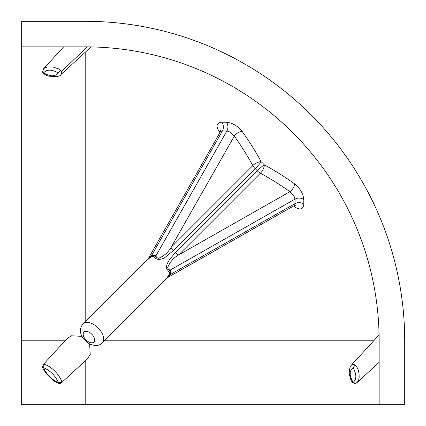 <?xml version="1.0" encoding="UTF-8"?>
<svg xmlns="http://www.w3.org/2000/svg" width="426" height="426" viewBox="0 0 426 426"><rect width="100%" height="100%" fill="white"/><g stroke="black" fill="none" stroke-linecap="round" stroke-linejoin="round"><path stroke-width="0.64" d="M63.682 46.86L43.649 68.692L45.081 67.686L47.462 66.973L52.989 67.015L58.527 68.836L60.295 70.061L61.472 71.536L87.197 46.865L85.2 46.86A293.94 293.94 0 0 1 379.14 340.8L379.135 338.803M379.081 334.958L351.413 365.103L353.005 364.23L355.241 365.039L356.653 366.626L358.09 369.523L359.027 373.272L359.198 377.021L358.676 379.997L357.308 382.351L379.14 362.318M89.63 344L90.227 354.592L87.197 359.107L61.44 382.756L60.375 383.341C60.306 384.007 58.538 383.416 55.066 381.568C55.21 381.882 48.676 376.903 45.438 372.34C43.346 369.283 42.382 367.356 42.552 366.568L43.276 364.528M43.282 364.528L43.787 364.257C50.747 365.646 60.002 375.018 61.775 382.005L61.445 382.75M43.25 364.555L66.893 338.803L71.403 335.773L82 336.37M158.541 258.294L156.752 257.618L155.847 255.994L226.898 130.963L230.264 132.087L234.311 136.075A6.39 3.222 144.3 0 1 242.245 131.528A293.487 207.526 -90 0 1 261.165 161.72A20.251 11.688 45 0 1 264.28 164.835A6.39 2.758 -61.4 0 1 260.387 173.18A6.39 3.69 45 0 1 257.299 170.762A13.419 7.748 -135 0 0 255.238 168.701A6.39 0.57 131.4 0 0 261.165 161.72A6.39 2.758 151.4 0 0 252.82 165.613A287.108 203.016 90 0 0 234.311 136.075L171.066 247.368C168.233 252.352 164.058 255.994 158.541 258.294M293.913 195.736L295.037 199.102L170.006 270.153L168.27 269.11L167.706 267.459C170.001 261.942 173.648 257.767 178.632 254.934A6.39 3.69 45 0 1 175.549 252.517L257.299 170.762A6.39 0.57 -41.4 0 1 264.28 164.835A293.487 207.526 180 0 1 294.472 183.755A6.39 3.222 -54.3 0 1 289.925 191.689L293.913 195.736M173.483 250.451L255.238 168.701A6.39 3.69 45 0 1 252.82 165.613L171.066 247.368A6.39 3.69 45 0 0 173.483 250.451L164.75 257.65C160.288 260.142 156.763 259.966 154.175 257.139C153.765 256.239 152.742 256.239 151.113 257.139L147.715 259.306L151.331 255.994C153.403 254.998 154.91 254.998 155.847 255.994A6.39 5.33 136.3 0 1 154.175 257.139M61.472 71.536L61.77 72.99L60.913 74.577L91.042 46.919M102.107 342.871C99.322 346.082 94.939 346.333 88.954 343.633C77.82 335.571 79.555 327.738 83.129 323.893A13.419 7.748 45 0 1 102.107 333.382A13.419 7.748 45 0 1 102.107 342.871L166.699 278.279L168.861 274.887C169.761 273.258 169.761 272.235 168.861 271.825L166.699 268.79L166.534 266.367L167.04 264.04L169.527 259.423L175.549 252.517M219.907 132.587A293.487 207.526 90 0 0 219.15 131.528C215.673 125.947 216.568 122.837 221.829 122.209A293.493 161.763 138.7 0 1 226.451 122.209C232.42 122.826 237.687 125.931 242.245 131.528M294.35 205.604A6.39 3.222 125.7 0 1 294.472 206.85C300.069 210.322 303.174 209.427 303.791 204.171A6.39 4.489 0.7 0 0 295.037 203.617L294.611 205.151L293.913 205.811L167.706 277.534L170.006 274.669A6.39 2.439 25.5 0 0 168.861 274.887M294.472 183.755C300.053 188.297 303.163 193.558 303.791 199.549A293.493 161.763 -48.7 0 1 303.791 204.171M21.3 46.86L21.3 404.7L404.7 404.7L404.7 340.8A319.5 319.5 0 0 0 85.2 21.3L21.3 21.3L21.3 46.86L85.2 46.86M379.14 340.8L379.14 404.7M379.097 335.885L379.087 335.214M303.791 199.549A6.39 4.548 -0.7 0 0 295.037 199.102A287.113 158.248 131.3 0 1 295.037 203.617L170.006 274.669C171.002 272.597 171.002 271.09 170.006 270.153A6.39 5.33 -46.3 0 0 168.861 271.825M148.466 258.294L220.189 132.087L220.849 131.389L222.383 130.963A287.113 158.248 -41.3 0 1 226.898 130.963A6.39 4.548 90.7 0 0 226.451 122.209M151.113 257.139A6.39 2.439 64.5 0 0 151.331 255.994L222.383 130.963A6.39 4.489 89.3 0 0 221.829 122.209M220.396 131.65A6.39 3.222 -35.7 0 0 219.15 131.528M87.197 359.107L61.472 382.724M83.959 337.067A7.029 4.058 -135 0 0 91.798 342.808A7.029 4.058 -135 0 0 93.901 337.067A7.029 4.058 -135 0 0 86.063 331.332A7.029 4.058 -135 0 0 83.959 337.067M178.632 254.934L289.925 191.689A287.108 203.016 0 0 0 260.387 173.18L178.632 254.934M60.758 70.519L58.154 72.841C51.487 69.252 46.652 69.268 43.638 72.889C50.47 76.76 55.305 76.744 58.154 72.841M42.738 72.377L42.6 71.882A2.556 1.597 -10.6 0 0 43.638 72.889M353.974 383.368L354.411 383.437A2.556 1.72 -85 0 1 353.159 382.367C356.748 379.294 356.732 374.443 353.111 367.803C349.24 370.769 349.256 375.62 353.159 382.367M355.241 365.039A2.556 0.367 129.1 0 0 353.111 367.803M61.775 382.005A2.556 1.885 -174.5 0 1 58.271 382.25C55.199 375.588 50.343 370.748 43.708 367.734C45.406 373.277 52.792 380.695 58.271 382.25M43.787 364.257A2.556 1.965 77.1 0 0 43.708 367.734M104.178 340.8L373.719 340.8M85.2 321.822L85.2 52.281M85.2 404.7L85.2 360.939M21.3 340.8L65.061 340.8M60.913 74.577C60.391 76.403 56.413 76.92 48.99 76.132C48.016 76.174 46.184 75.296 43.495 73.49L42.951 72.814M351.418 365.093L349.975 367.633C349.235 371.003 349.043 373.293 349.411 374.507L350.848 379.891C352.904 383.533 352.451 382.303 353.186 383.049M83.129 323.893L147.721 259.301M354.411 383.437L355.417 383.368L357.318 382.346M43.654 68.682L42.6 71.882M167.706 277.528L166.694 278.284M294.6 205.167L295.298 205.449L293.908 205.811M220.189 132.092L220.551 130.702L220.833 131.4"/></g></svg>

